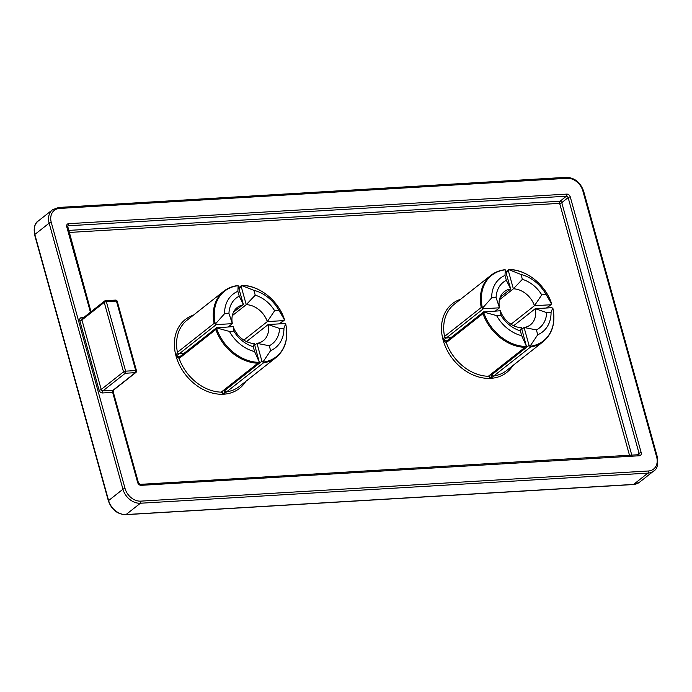 <?xml version="1.0" encoding="UTF-8"?>
<svg xmlns="http://www.w3.org/2000/svg" width="692" height="692" viewBox="0 0 692 692"><rect width="100%" height="100%" fill="white"/><g stroke="black" fill="none" stroke-linecap="round" stroke-linejoin="round"><path stroke-width="1.04" d="M216.423 327.947A41.745 32.394 51.7 0 0 259.336 362.34L254.293 343.517A21.106 16.383 51.7 0 1 233.195 326.607L216.466 327.896L215.835 329.504L179.141 358.447L176.045 356.086L177.437 352.297L214.131 323.354A42.212 32.758 -128.3 0 1 223.793 291.211L187.091 320.154A42.212 32.758 51.7 0 0 177.437 352.297A1.609 1.246 -128.3 0 0 179.211 353.82L176.045 356.086L180.024 356.778M233.55 312.057L243.333 304.35L238.083 285.701A41.745 32.394 51.7 0 0 215.324 323.986L214.131 323.354M215.324 323.986L216.233 324.609L179.211 353.82L183.812 353.543M483.544 312.092A41.745 32.394 51.7 0 0 526.456 346.484L521.413 327.662A21.106 16.383 51.7 0 1 500.316 310.751L483.587 312.04L482.955 313.649L446.262 342.592L443.165 340.23L447.153 340.914M495.377 311.045L499.494 307.802A21.106 16.383 51.7 0 1 504.312 291.669A21.106 16.383 51.7 0 1 510.687 288.971L505.203 269.837A41.745 32.394 51.7 0 0 482.445 308.13L481.251 307.499A42.212 32.758 -128.3 0 1 490.913 275.355L454.212 304.298A42.212 32.758 51.7 0 0 444.558 336.442L481.251 307.499M482.445 308.13L483.362 308.753L446.331 337.964L443.165 340.23L444.558 336.442A1.609 1.246 -128.3 0 0 446.331 337.964L450.933 337.687M222.175 391.551L223.611 394.215L224.891 390.426L261.922 361.224L256.966 343.362L254.734 345.118M269.274 345.758L270.615 350.61A34.176 26.521 51.7 0 0 283.936 328.207L279.551 328.466A29.151 22.62 -128.3 0 1 269.274 345.758L256.966 343.362A21.106 16.383 51.7 0 0 263.332 340.663A21.106 16.383 51.7 0 0 268.15 324.539L284.291 323.579L285.761 324.133C288.581 338.449 285.355 349.564 276.073 357.496A42.212 32.758 -128.3 0 1 263.436 362.876L223.611 394.215L221.189 392.148L257.882 363.205A42.212 32.758 -128.3 0 1 215.835 329.504M279.551 328.466L268.15 324.539L246.525 341.597M229.476 331.442A34.176 26.521 51.7 0 0 254.587 351.562L253.246 346.709A29.151 22.62 -128.3 0 1 233.861 331.183L229.476 331.442L216.466 327.896L217.054 327.567M239.224 296.15L237.875 291.297A34.176 26.521 51.7 0 0 224.563 313.701L228.94 313.441A29.151 22.62 -128.3 0 1 239.224 296.15L243.333 304.35L242.46 305.034A21.106 16.383 51.7 0 0 237.192 307.525A21.106 16.383 51.7 0 0 232.374 323.657L228.256 326.901M228.94 313.441L232.374 323.657L216.233 324.609M279.352 323.873L283.469 320.621L267.337 321.581L243.843 340.109M274.629 310.725L279.014 310.466A34.176 26.521 51.7 0 0 253.903 290.346L255.244 295.199A29.151 22.62 -128.3 0 1 274.629 310.725L267.337 321.581A21.106 16.383 51.7 0 0 246.24 304.67L241.283 286.808L239.051 288.564M255.244 295.199L246.24 304.67L232.313 315.647M506.345 280.295L504.996 275.442A34.176 26.521 51.7 0 0 491.683 297.845L496.069 297.586A29.151 22.62 -128.3 0 1 506.345 280.295L510.687 288.971L500.212 297.231M496.069 297.586L499.494 307.802L483.362 308.753M496.596 315.587A34.176 26.521 51.7 0 0 521.707 335.707L520.367 330.854A29.151 22.62 -128.3 0 1 500.982 315.327L496.596 315.587L483.587 312.04L484.175 311.711M529.043 345.369L530.565 347.021L490.732 378.351L492.012 374.571L529.043 345.369L524.086 327.506A21.106 16.383 51.7 0 0 530.453 324.808A21.106 16.383 51.7 0 0 535.271 308.675L513.646 325.742M536.395 329.902L537.736 334.755A34.176 26.521 51.7 0 0 551.057 312.352L546.671 312.611A29.151 22.62 -128.3 0 1 536.395 329.902L524.086 327.506L521.854 329.262M546.671 312.611L535.271 308.675L551.412 307.724L552.882 308.277C555.702 322.593 552.476 333.708 543.194 341.64A42.212 32.758 -128.3 0 1 530.565 347.021M546.472 308.018L550.59 304.765L534.458 305.726L510.964 324.254M541.75 294.87L546.135 294.61A34.176 26.521 51.7 0 0 521.024 274.49L522.373 279.343A29.151 22.62 -128.3 0 1 541.75 294.87L534.458 305.726A21.106 16.383 51.7 0 0 513.36 288.815L508.404 270.953L506.172 272.709M522.373 279.343L513.36 288.815L499.434 299.792M546.135 294.61L551.688 304.039L550.59 304.765L551.688 304.022A41.745 32.394 51.7 0 0 508.784 269.629L508.404 270.953M521.024 274.49L508.776 269.646M504.996 275.442L505.264 269.854M491.683 297.845L482.506 308.148M500.316 310.751L500.982 315.327M521.413 327.662L520.367 330.854M521.707 335.707L526.5 346.433M537.736 334.755L530.011 346.225M551.057 312.352L552.77 307.931M279.014 310.466L284.568 319.894L283.469 320.621L284.568 319.877A41.745 32.394 51.7 0 0 241.664 285.485L241.283 286.808M253.903 290.346L241.655 285.502M237.875 291.297L238.143 285.709M224.563 313.701L215.385 324.003M233.195 326.607L233.861 331.183M254.293 343.517L253.246 346.709M254.587 351.562L259.379 362.288M283.936 328.207L285.649 323.787M261.922 361.224L262.891 362.08L270.615 350.61M262.891 362.08L263.436 362.876M489.296 375.695L490.732 378.351L488.31 376.292L525.003 347.349A42.212 32.758 -128.3 0 1 482.955 313.649M505.203 269.837L503.551 269.984M551.688 304.022L551.152 303.347M525.003 347.349L489.002 376.076A1.609 1.246 -128.3 0 1 488.31 376.292A42.212 32.758 51.7 0 1 446.262 342.592A1.609 1.246 51.7 0 1 446.565 341.13L483.691 311.85M238.083 285.701L236.43 285.839M284.568 319.877L284.031 319.202M257.882 363.205L221.881 391.932A1.609 1.246 -128.3 0 1 221.873 391.932A1.609 1.246 -128.3 0 1 221.189 392.148A42.212 32.758 51.7 0 1 179.141 358.447A1.609 1.246 51.7 0 1 179.436 356.994A1.609 1.246 51.7 0 0 179.436 356.994L179.513 356.916M648.317 471.001A14.471 11.228 51.7 0 0 656.647 456.988L582.854 190.897A14.471 11.228 51.7 0 0 567.146 178.311L59.616 208.43A14.471 11.228 51.7 0 0 51.277 222.452L125.07 488.543A14.471 11.228 51.7 0 0 140.787 501.129L648.317 471.001A1.609 0.891 -93.4 0 1 647.928 473.112L140.398 503.24A16.08 12.482 -128.3 0 1 122.942 489.244L49.149 223.161A16.08 12.482 -128.3 0 1 52.549 209.737L38.216 221.042A16.08 12.482 51.7 0 0 34.816 234.467L108.609 500.55A16.08 12.482 51.7 0 0 126.065 514.545L633.595 484.417A16.08 12.482 51.7 0 0 639.451 482.263L653.784 470.958A16.08 12.482 -128.3 0 1 647.928 473.112L633.595 484.417A1.609 0.891 86.6 0 1 633.284 484.547L639.451 482.263M51.277 222.452A1.609 0.484 164.5 0 0 49.149 223.161L34.816 234.467A1.609 0.484 -15.5 0 0 34.6 234.813L108.393 500.904A1.609 0.484 -15.5 0 1 108.609 500.55L122.942 489.244A1.609 0.484 164.5 0 1 125.07 488.543M140.787 501.129A1.609 0.891 -93.4 0 1 140.398 503.24L126.065 514.545A1.609 0.891 -93.4 0 1 125.754 514.666L633.284 484.547M638.128 454.912A1.609 0.891 86.6 0 1 638.448 454.782A1.609 0.891 86.6 0 1 639.339 455.76L141.151 485.334A3.218 2.5 51.7 0 1 137.665 482.532L112.658 392.355L102.572 392.961A1.609 0.891 86.6 0 1 102.961 390.85L113.038 390.253L135.338 372.668L125.252 373.265L102.961 390.85A1.609 1.246 -128.3 0 1 101.214 389.449L123.513 371.863L104.241 302.387L81.941 319.972L101.214 389.449A1.609 0.484 164.5 0 1 99.077 390.158A3.218 2.5 51.7 0 0 102.572 392.961M99.077 390.158L79.814 320.681A1.609 0.484 164.5 0 0 81.941 319.972A1.609 1.246 -128.3 0 1 82.287 318.631L104.579 301.046A1.609 1.246 -128.3 0 1 105.167 300.83A1.609 0.891 -93.4 0 1 105.478 300.7L115.564 300.103A1.609 0.891 86.6 0 1 116.455 301.081L106.369 301.677L125.641 371.163L135.727 370.557L116.455 301.081A1.609 0.484 -15.5 0 1 117.207 301.279L136.48 370.756A1.609 0.484 -15.5 0 0 135.727 370.557A1.609 0.891 86.6 0 1 135.338 372.668A1.609 1.246 51.7 0 0 135.926 372.452L113.626 390.037A1.609 1.246 -128.3 0 1 113.038 390.253A1.609 0.891 86.6 0 0 112.658 392.355A1.609 0.484 -15.5 0 1 113.41 392.554L138.417 482.731A1.609 0.484 -15.5 0 0 137.665 482.532M83.793 317.438L81.665 317.567A3.218 2.5 51.7 0 0 79.814 320.681M90.427 312.213L66.743 226.794A3.218 2.5 51.7 0 1 68.594 223.68L566.774 194.106A3.218 2.5 51.7 0 1 570.26 196.909L641.19 452.646A3.218 2.5 51.7 0 1 639.339 455.76M637.142 454.86L639.053 453.355L568.132 197.609L561.757 202.635L631.796 455.18M68.439 230.419L560.018 201.234L566.385 196.217L68.205 225.782L67.435 226.388M629.504 455.31L559.629 203.344L69.01 232.469M245.747 381.422A43.821 34.003 -128.3 0 1 223.611 394.215A43.821 34.003 -128.3 0 1 176.045 356.086A43.821 34.003 -128.3 0 1 193.466 315.128M512.867 365.566A43.821 34.003 -128.3 0 1 490.732 378.351A43.821 34.003 -128.3 0 1 443.165 340.23A43.821 34.003 -128.3 0 1 460.587 299.273M224.692 389.708L224.891 390.426A1.609 1.246 51.7 0 0 226.742 391.819A42.212 32.758 51.7 0 0 239.38 386.447L276.073 357.496M491.813 373.853L492.012 374.571A1.609 1.246 51.7 0 0 493.863 375.964A42.212 32.758 51.7 0 0 506.501 370.592L543.194 341.64M530.037 346.268A41.745 32.394 51.7 0 0 552.787 307.983M262.917 362.124A41.745 32.394 51.7 0 0 285.666 323.839M641.19 452.646A1.609 0.484 -15.5 0 0 639.053 453.355A1.609 1.246 -128.3 0 1 638.569 454.791M559.629 203.344A1.609 0.484 164.5 0 0 561.757 202.635A1.609 1.246 -128.3 0 0 560.018 201.234A1.609 0.891 86.6 0 0 559.629 203.344M141.151 485.334A1.609 0.891 -93.4 0 0 140.26 484.357L138.417 482.731M566.774 194.106A1.609 0.891 -93.4 0 1 566.385 196.217A1.609 1.246 -128.3 0 1 568.132 197.609A1.609 0.484 -15.5 0 1 570.26 196.909M125.252 373.265A1.609 0.891 -93.4 0 0 125.641 371.163A1.609 0.484 -15.5 0 0 123.513 371.863A1.609 1.246 -128.3 0 0 125.252 373.265M90.998 311.755L67.617 225.999A1.609 1.246 -128.3 0 1 68.205 225.782A1.609 0.891 -93.4 0 0 68.594 223.68M106.369 301.677A1.609 0.891 -93.4 0 0 105.478 300.7A1.609 1.609 0 0 0 104.579 301.046A1.609 1.246 -128.3 0 0 104.241 302.387A1.609 0.484 -15.5 0 1 106.369 301.677M115.253 300.233A1.609 0.891 86.6 0 1 115.564 300.103A1.609 1.609 0 0 1 117.207 301.279M67.496 226.993A1.609 0.484 164.5 0 0 66.743 226.794M81.665 317.567A1.609 0.891 -93.4 0 0 82.409 318.528M567.146 178.311A1.609 0.891 -93.4 0 0 566.246 177.334C574.559 177.662 580.346 182.255 583.607 191.096A1.609 0.484 164.5 0 0 582.854 190.897M59.616 208.43A1.609 0.891 -93.4 0 0 58.716 207.453L566.246 177.334M583.607 191.096L657.4 457.187A1.609 0.484 164.5 0 0 656.647 456.988M638.716 454.696L140.26 484.357M135.926 372.452A1.609 1.609 0 0 0 136.48 370.756M113.635 390.037L113.41 392.554M58.716 207.453L52.549 209.737M657.4 457.187C658.308 464.704 657.106 469.288 653.784 470.958M125.754 514.666C117.441 514.338 111.654 509.744 108.393 500.904M34.6 234.813C33.692 227.296 34.894 222.712 38.216 221.042M504.26 269.793C499.192 270.503 494.745 272.354 490.913 275.355M551.273 304.471L546.81 307.992M551.671 303.9C545.806 284.983 526.352 269.309 508.897 269.517M508.828 269.543L505.93 271.826M237.14 285.649C232.071 286.358 227.625 288.209 223.793 291.211M284.152 320.327L279.689 323.847M284.55 319.756C278.686 300.838 259.232 285.165 241.776 285.372M241.707 285.398L238.809 287.682M216.57 327.705L179.444 356.986M242.909 304.8L233.446 312.265"/></g></svg>
